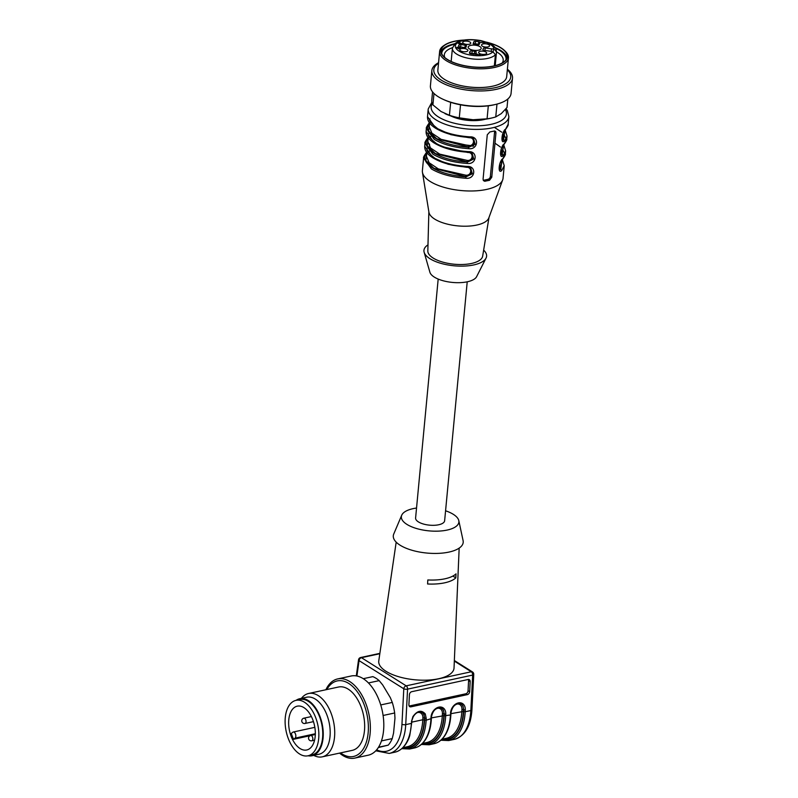 <?xml version="1.0" encoding="UTF-8"?>
<svg xmlns="http://www.w3.org/2000/svg" width="798" height="798" viewBox="0 0 798 798"><rect width="100%" height="100%" fill="white"/><g stroke="black" fill="none" stroke-linecap="round" stroke-linejoin="round"><path stroke-width="1.2" d="M496.536 51.571L495.219 65.636M496.526 51.87L494.052 49.027A19.441 7.78 5.4 0 0 466.561 40.04A19.441 7.78 5.4 0 0 461.643 52.508A19.441 7.78 5.4 0 0 492.945 51.83L492.356 51.75A3.641 1.456 -174.6 0 1 490.561 51.272L484.226 50.374A1.616 0.648 5.4 0 1 482.86 49.606A1.616 0.648 5.4 0 1 482.93 49.436A8.638 3.461 5.4 0 0 483.299 48.578A8.638 3.461 5.4 0 0 483.309 48.479A1.616 0.648 5.4 0 0 483.309 48.479A1.616 0.648 5.4 0 1 485.164 47.99L484.935 50.454L491.269 51.341A3.641 1.456 5.4 0 0 490.87 51.391M491.269 51.341L491.498 48.878A3.641 1.456 -174.6 0 1 493.463 48.937L494.052 49.027M492.945 51.83L495.418 54.673L494.361 65.845M502.151 63.002A29.566 11.83 5.4 0 0 503.209 60.349A29.566 11.83 5.4 0 0 497.533 52.429A29.566 11.83 5.4 0 0 496.526 51.83M452.486 47.671A29.566 11.83 5.4 0 0 444.326 54.783A29.566 11.83 5.4 0 0 444.875 57.596M505.902 59.94A32.269 12.918 5.4 0 0 499.837 50.533A32.269 12.918 5.4 0 0 495.438 48.229M454.232 44.339A32.269 12.918 5.4 0 0 441.763 53.875M506.949 58.025A33.217 13.287 5.4 0 0 500.595 50.374A33.217 13.287 5.4 0 0 494.93 47.511M454.87 43.72A33.217 13.287 5.4 0 0 441.095 51.8M463.269 40.219A33.217 13.287 5.4 0 0 441.065 50.553A33.217 13.287 5.4 0 0 472.885 66.912A33.217 13.287 5.4 0 0 507.209 56.808A33.217 13.287 5.4 0 0 500.825 47.91A33.217 13.287 5.4 0 0 487.329 42.494M464.227 40.05A33.486 13.396 5.4 0 0 454.411 41.267A33.486 13.396 5.4 0 0 444.695 45.017A33.486 13.396 5.4 0 0 447.229 59.501A33.486 13.396 5.4 0 0 490.81 66.653A33.486 13.396 5.4 0 0 504.675 50.693A33.486 13.396 5.4 0 0 486.421 42.154M504.675 50.693L505.573 51.581A34.563 13.835 -174.6 0 1 508.456 57.925A34.563 13.835 -174.6 0 1 472.745 68.438A34.563 13.835 -174.6 0 1 439.628 51.411A34.563 13.835 -174.6 0 1 443.648 45.725L444.695 45.017M439.628 51.411L437.863 70.144A34.563 13.835 5.4 0 0 470.97 87.162A34.563 13.835 5.4 0 0 506.69 76.648L508.456 57.925M438.511 63.261A38.633 15.461 5.4 0 0 470.82 88.787A38.633 15.461 5.4 0 0 507.338 69.765M438.561 62.713A40.508 16.209 5.4 0 0 431.848 70.563A40.508 16.209 5.4 0 0 470.65 90.513A40.508 16.209 5.4 0 0 512.506 78.194A40.508 16.209 5.4 0 0 507.388 69.217M431.848 70.563L430.411 85.845A40.508 16.209 5.4 0 0 443.199 99.361A40.508 16.209 5.4 0 0 495.967 104.348A40.508 16.209 5.4 0 0 511.059 93.466L512.506 78.194M443.199 99.361L444.376 99.9A38.633 15.461 5.4 0 0 494.71 104.658L495.967 104.348M433.982 93.466L432.905 104.897A37.805 15.132 5.4 0 1 431.738 100.498L432.546 91.89M432.905 104.897L441.035 111.52L449.434 115.301L450.661 102.324M449.434 115.301A37.805 15.132 5.4 0 0 459.289 117.835L473.044 119.74L487.079 118.812L488.306 105.825M460.516 104.807L459.289 117.835M487.079 118.812A37.805 15.132 5.4 0 0 492.925 117.715A37.805 15.132 5.4 0 0 495.758 116.927L501.254 113.645L507.019 107.511L507.827 99.002M496.974 104.099L495.758 116.927M444.985 113.655L445.384 113.835A35.102 14.045 5.4 0 0 473.044 119.74A35.102 14.045 5.4 0 0 491.109 118.164L492.925 117.715M499.119 168.139L500.406 169.086L501.992 160.797M500.516 153.356L501.802 154.303L503.388 146.014M504.875 130.254L504.536 133.864L501.922 138.593M466.621 166.742L466.481 167.291C472.645 166.932 471.788 176.029 465.733 175.181L465.693 176.597L471.349 173.585L470.301 167.919M430.072 149.695L429.454 143.989M468.017 151.959L467.877 152.508C474.042 152.149 473.184 161.246 467.139 160.388L467.089 161.814L472.745 158.802L471.698 153.136M431.309 135.261L432.057 133.326M435.269 127.62L450.89 134.692L469.274 137.725C475.438 137.356 474.581 146.463 468.536 145.605L468.486 147.032L474.142 144.019L473.094 138.353M499.428 169.465L500.406 169.086L501.703 170.553L504.236 165.655L502.321 159.52M500.825 154.682L501.802 154.303L503.099 155.77L505.633 150.872L503.718 144.737M502.221 139.899L503.209 139.52L504.785 131.221M502.281 138.313L504.496 140.987L507.039 136.089L505.124 129.954M485.393 119.211A25.117 10.045 -174.6 0 1 483.568 119.66A25.117 10.045 -174.6 0 1 450.8 115.939M469.274 137.725L469.414 137.176M499.658 169.685L500.795 169.336L502.062 159.959M501.054 154.902L502.191 154.553L503.458 145.176M502.451 140.119L503.588 139.76L504.865 130.393M483.269 180.318A2.703 1.935 122.2 0 0 483.638 180.268L487.977 179.331A2.703 1.935 122.2 0 0 490.381 176.398L494.57 132.049A2.703 1.935 122.2 0 0 494.441 130.972M426.122 153.146L427.219 152.388C422.741 157.356 424.436 162.463 432.326 167.71C440.895 172.817 452.147 175.859 466.072 176.837L472.356 173.764L470.79 168.298M470.611 168.179L467.419 167.031M427.519 138.363L428.616 137.605C424.137 142.573 425.833 147.68 433.723 152.927C442.301 158.034 453.543 161.076 467.468 162.054L473.753 158.982L472.187 153.515M472.007 153.396L468.815 152.248M428.915 123.58L430.012 122.822C425.534 127.78 427.239 132.887 435.119 138.144C443.698 143.251 454.94 146.293 468.865 147.271L475.149 144.199L473.583 138.732M473.404 138.613L470.212 137.465M505.633 150.872L505.353 153.834L502.82 158.722L501.723 159.48M502.82 158.722C498.87 161.026 497.583 174.592 501.703 170.553M507.039 136.089L506.76 139.052L504.216 143.939L503.119 144.687M504.216 143.939C500.266 146.243 498.979 159.809 503.099 155.77M504.516 129.904L505.623 129.156C501.663 131.461 500.376 145.027 504.496 140.987M487.269 134.792L483.079 179.141L483.448 180.597L484.665 181.266L489.513 180.298L491.758 177.266L495.947 132.917L495.668 131.51L494.63 130.962L489.832 131.959L487.269 134.792M426.711 153.675L425.873 160.588L433.883 168.288L465.693 176.597L466.032 178.263C475.428 179.38 476.715 165.814 467.149 166.433L467 166.982L467.149 166.433C452.845 165.425 441.294 162.303 432.486 157.056L424.706 146.204C424.486 150.413 427.179 154.273 432.775 157.785C441.523 163.011 452.945 166.104 467.03 167.071L470.69 168.139M428.107 138.892L427.269 145.805L435.279 153.505L467.089 161.814L467.429 163.48C476.825 164.597 478.112 151.031 468.556 151.65L468.406 152.199L468.556 151.65C454.242 150.642 442.691 147.52 433.883 142.273L426.102 131.421C425.883 135.63 428.576 139.49 434.172 143.002C442.92 148.228 454.341 151.321 468.436 152.288L472.087 153.356M428.636 126.533L429.324 126.064M429.504 124.109L428.666 131.022L436.676 138.722L468.486 147.032L468.835 148.697C478.221 149.815 479.508 136.249 469.952 136.867C455.648 135.859 444.087 132.737 435.279 127.49L427.499 116.638C427.279 120.847 429.972 124.707 435.568 128.219C444.316 133.446 455.738 136.538 469.832 137.505L473.483 138.573M469.803 137.416L469.952 136.867L469.803 137.416M504.236 165.655L503.049 178.223A40.508 16.209 -174.6 0 1 502.68 179.879A40.508 16.209 -174.6 0 1 461.194 190.552A40.508 16.209 -174.6 0 1 422.451 172.298A40.508 16.209 -174.6 0 1 422.391 170.602L423.588 158.034L431.359 168.887C440.177 174.124 451.728 177.256 466.032 178.263M502.68 179.879L488.825 217.914A30.244 12.1 -174.6 0 1 476.815 225.046A30.244 12.1 -174.6 0 1 446.272 223.839A30.244 12.1 -174.6 0 1 428.935 212.248L422.451 172.298M488.994 217.465L482.66 256.148A27.541 11.022 -174.6 0 1 454.232 264.228A27.541 11.022 -174.6 0 1 427.828 250.961L428.855 211.779M483.638 250.133A31.461 12.588 -174.6 0 1 486.022 258.133A31.461 12.588 -174.6 0 1 454.082 265.794A31.461 12.588 -174.6 0 1 424.147 252.278A31.461 12.588 -174.6 0 1 427.987 244.876M486.022 258.133L476.635 276.647A23.76 9.506 -174.6 0 1 452.516 282.432A23.76 9.506 -174.6 0 1 429.893 272.228L424.147 252.278M478.541 50.194A6.534 2.613 5.4 0 0 481.204 48.389A6.534 2.613 5.4 0 0 474.94 45.167A6.534 2.613 5.4 0 0 468.187 47.162A6.534 2.613 5.4 0 0 471.658 49.845A6.534 2.613 5.4 0 0 478.541 50.194M457.184 47.391L459.119 48.05C460.386 48.329 460.586 48.189 459.748 47.641L460.097 48.459L456.705 47.96L456.955 47.182L457.872 47.361L456.895 47.611L456.805 48.598M458.531 48.768L458.611 47.671M459.059 47.76L459.119 48.05C460.386 48.329 460.586 48.189 459.748 47.641M485.054 42.883L480.735 42.414L484.147 42.683L483.678 42.184L485.054 42.883M470.002 42.065A4.05 1.616 5.4 0 0 465.414 41.127A4.05 1.616 5.4 0 0 462.71 42.503A4.05 1.616 5.4 0 0 466.591 44.379A4.05 1.616 5.4 0 0 470.75 43.272A4.05 1.616 5.4 0 0 470.002 42.065M461.463 48.608A4.05 1.616 5.4 0 0 459.818 49.855A4.05 1.616 5.4 0 0 463.698 51.73A4.05 1.616 5.4 0 0 467.857 50.623A4.05 1.616 5.4 0 0 465.872 48.868A4.05 1.616 5.4 0 0 461.463 48.608M479.399 53.476A4.05 1.616 5.4 0 0 483.678 54.424A4.05 1.616 5.4 0 0 486.66 53.276A4.05 1.616 5.4 0 0 482.8 51.162A4.05 1.616 5.4 0 0 478.62 52.518A4.05 1.616 5.4 0 0 479.399 53.476M487.927 46.922A4.05 1.616 5.4 0 0 489.553 45.925A4.05 1.616 5.4 0 0 485.693 43.81A4.05 1.616 5.4 0 0 481.513 45.167A4.05 1.616 5.4 0 0 483.788 46.753A4.05 1.616 5.4 0 0 487.927 46.922M476.216 52.109A1.616 0.648 5.4 0 0 476.226 52.04A1.616 0.648 5.4 0 0 474.63 51.232A8.638 3.461 5.4 0 1 472.167 50.882A1.616 0.648 5.4 0 0 470.102 51.242L469.433 52.917A1.616 0.648 5.4 0 0 469.424 52.997A1.616 0.648 5.4 0 0 470.621 53.745A16.199 6.484 5.4 0 0 473.872 54.204A1.616 0.648 5.4 0 0 475.548 53.785L476.216 52.109M464.227 47.551A1.616 0.648 5.4 0 0 466.082 47.082A1.616 0.648 5.4 0 0 466.082 47.062L466.082 47.062A8.638 3.461 5.4 0 1 466.092 46.952A8.638 3.461 5.4 0 1 466.461 46.094A1.616 0.648 5.4 0 0 466.531 45.935A1.616 0.648 5.4 0 0 465.164 45.157L460.885 44.548A1.616 0.648 5.4 0 0 459.069 44.888A16.199 6.484 5.4 0 0 458.571 46.164L458.571 46.164A1.616 0.648 5.4 0 0 459.937 46.942L464.227 47.551M473.174 43.431A1.616 0.648 5.4 0 0 473.164 43.501A1.616 0.648 5.4 0 0 474.76 44.299A8.638 3.461 5.4 0 1 477.224 44.648A1.616 0.648 5.4 0 0 479.289 44.289L479.957 42.613A1.616 0.648 5.4 0 0 479.967 42.543A1.616 0.648 5.4 0 0 478.77 41.795A16.199 6.484 5.4 0 0 475.518 41.336A1.616 0.648 5.4 0 0 473.842 41.755L473.164 43.571M459.149 43.641L458.212 43.301L459.229 43.441L459.518 42.723L462.451 43.94L459.129 43.88M480.107 55.112L480.167 54.444C480.436 55.281 479.708 55.431 478.002 54.902L476.685 54.045L475.857 54.783L476.296 53.685L478.451 54.833L479.608 55.002L479.319 54.154L480.356 54.773M479.578 55.242L479.778 54.533M491.498 48.878L485.164 47.99M479.179 44.449A1.616 0.648 5.4 0 0 478.531 44.259L478.77 41.795M475.518 41.336L475.279 43.8A16.199 6.484 -174.6 0 1 478.531 44.259M475.279 43.8A1.616 0.648 5.4 0 0 473.723 44.06M460.885 44.548L460.646 47.012L464.695 47.591M475.438 53.935A1.616 0.648 5.4 0 0 474.401 53.695A8.638 3.461 -174.6 0 1 471.937 53.346A1.616 0.648 5.4 0 0 469.982 53.556M484.177 42.254L484.127 42.893M459.708 43.511L461.623 43.78L459.917 42.992L459.688 43.72M459.518 42.723L459.339 43.91M476.296 53.685L476.137 54.823M462.99 705.951L463.778 709.751L462.99 705.951M443.459 710.18L444.247 713.981L443.459 710.18M469.663 691.637A2.703 2.005 -62.3 0 1 467.359 694.629L410.95 706.838A2.703 2.005 -62.3 0 1 409.823 706.699A2.703 2.005 -62.3 0 1 408.905 704.784L409.424 694.689A2.703 2.005 -62.3 0 1 411.728 691.696L468.147 679.497A2.703 2.005 -62.3 0 1 469.264 679.627A2.703 2.005 -62.3 0 1 470.182 681.552L469.663 691.637L468.057 690.799A2.703 2.005 117.7 0 1 465.763 693.791L409.344 705.991A2.703 2.005 117.7 0 1 409.155 706.021M470.182 681.552L468.576 680.704A2.703 2.005 117.7 0 0 468.326 679.467M467.219 281.814L444.636 520.725A14.583 5.835 -174.6 0 1 434.371 525.293A14.583 5.835 -174.6 0 1 418.401 521.892A14.583 5.835 -174.6 0 1 415.598 517.982L438.182 279.071M292.766 732.255A3.242 1.845 77.8 0 1 293.225 732.025A3.242 1.845 77.8 0 1 295.609 734.369A3.242 1.845 77.8 0 1 295.07 738.13L293.634 739.277A22.414 12.758 77.8 0 1 291.33 733.402L292.766 732.255M310.013 735.736L293.634 739.277M294.013 707.746A22.414 12.758 77.8 0 1 297.245 706.17A22.414 12.758 77.8 0 1 314.462 725.382A22.414 12.758 77.8 0 1 306.721 749.99A22.414 12.758 77.8 0 1 292.547 739.517A22.414 12.758 77.8 0 1 294.013 707.746M291.908 702.36A28.359 16.14 77.8 0 1 295.988 700.365A28.359 16.14 77.8 0 1 317.764 724.664A28.359 16.14 77.8 0 1 307.978 755.796A28.359 16.14 77.8 0 1 287.18 735.287A28.359 16.14 77.8 0 1 291.908 702.36M295.988 700.365L299.898 699.517A28.359 16.14 77.8 0 1 321.674 723.826A28.359 16.14 77.8 0 1 311.878 754.948L307.978 755.796M308.088 755.776A29.167 16.608 -102.2 0 0 312.058 755.746A29.167 16.608 -102.2 0 0 323.07 738.04A29.167 16.608 -102.2 0 0 299.729 698.729A29.167 16.608 -102.2 0 0 296.098 700.345M312.058 755.746L319.001 754.24A29.167 16.608 -102.2 0 0 330.013 736.544A29.167 16.608 -102.2 0 0 306.671 697.223L299.729 698.729M313.744 755.377A32.409 18.454 -102.2 0 0 322.282 756.843A32.409 18.454 -102.2 0 0 333.474 721.272A32.409 18.454 -102.2 0 0 308.587 693.492A32.409 18.454 -102.2 0 0 301.415 698.36M322.282 756.843L352.227 750.369A32.409 18.454 -102.2 0 0 363.419 714.799A32.409 18.454 -102.2 0 0 338.532 687.018L308.587 693.492M340.527 752.903A38.633 21.995 -102.2 0 0 366.97 739.955A38.633 21.995 -102.2 0 0 356.257 690.41A38.633 21.995 -102.2 0 0 326.821 689.552M339.579 753.103A40.508 23.062 -102.2 0 0 354.811 758.1A40.508 23.062 -102.2 0 0 368.796 713.631A40.508 23.062 -102.2 0 0 337.684 678.918A40.508 23.062 -102.2 0 0 325.873 689.761M354.811 758.1L368.267 755.187A40.508 23.062 -102.2 0 0 382.242 710.719A40.508 23.062 -102.2 0 0 351.14 676.006L337.684 678.918M363.28 678.689L372.816 676.634A37.805 21.526 -102.2 0 1 379.18 680.634L368.467 682.948M378.312 747.566L388.247 745.123L378.531 747.217M388.247 745.123A37.805 21.526 -102.2 0 0 392.237 738.589L393.564 733.053L394.97 718.16L394.661 712.983L383.11 715.477M381.444 740.923L392.237 738.589M394.661 712.983A37.805 21.526 -102.2 0 0 392.287 702.44L390.362 697.701L382.741 685.023L379.18 680.634M380.736 704.943L392.287 702.44M402.95 747.686A41.586 23.681 -102.2 0 0 424.307 719.906L424.726 718.2L423.878 714.29A8.1 6.015 117.7 0 0 421.972 712.434C418.631 711.277 415.718 712.724 413.224 716.774L411.479 721.552L412.915 716.584C417.304 710.569 421.414 709.681 425.274 713.921L423.868 714.28M468.576 680.704L468.057 690.799M471.927 709.851C470.81 726.24 464.945 736.075 454.331 739.347A43.212 24.598 -102.2 0 0 470.83 710.549A2.703 0.958 2.9 0 0 471.927 709.851L473.753 674.37A2.703 0.958 -177.1 0 1 472.665 675.068L472.785 675.138M407.429 689.263L407.569 689.143A2.703 0.958 -177.1 0 1 403.788 688.774L359.06 660.624A2.703 1.207 -172 0 1 358.551 659.776L356.297 675.896M455.798 577.892A32.937 13.177 -174.6 0 1 427.588 583.986L427.818 579.956A32.738 13.097 5.4 0 0 456.027 573.852L455.798 577.892L452.885 576.056M459.169 548.106L454.032 667.976A37.805 15.132 -174.6 0 1 414.95 679.786A37.805 15.132 -174.6 0 1 378.771 660.864L396.187 542.161M401.723 515.219L393.743 534.032A35.102 14.045 5.4 0 0 400.047 545.164A35.102 14.045 5.4 0 0 440.586 553.243A35.102 14.045 5.4 0 0 463.089 540.585L458.79 520.605A28.888 11.561 -174.6 0 1 429.025 530.87A28.888 11.561 -174.6 0 1 401.723 515.219A28.888 11.561 -174.6 0 1 416.536 508.047M445.573 510.79A28.888 11.561 -174.6 0 1 453.334 514.341A28.888 11.561 -174.6 0 1 458.79 520.605M493.463 48.937L493.184 51.87M451.159 61.456L452.416 48.149A22.145 8.858 5.4 0 0 470.561 58.673A22.145 8.858 5.4 0 0 495.418 54.673M502.481 155.55L502.501 154.672M502.471 154.263L501.812 152.009M462.461 144.578L473.643 145.944M502.082 159.819L501.733 163.43L499.488 167.879M503.877 140.767L503.209 137.226M503.478 145.037L503.139 148.647L500.885 153.096M465.733 175.181L438.351 168.917L429.105 162.712L426.461 156.318L426.81 152.608M466.481 167.291L448.097 164.268L432.476 157.196M467.139 160.388L439.748 154.134L430.501 147.929L427.858 141.535L428.207 137.815M467.877 152.508L440.486 146.243M429.603 123.032L429.254 126.752L431.898 133.146L441.144 139.351L468.536 145.605M502.82 133.864L504.077 135.68M473.274 146.204L469.384 145.605M494.979 143.181L500.456 147.051M502.88 149.914L503.937 152.209M494.391 127.361L501.762 132.189M504.276 135.131L505.334 137.426M505.324 109.565A37.805 15.132 -174.6 0 1 468.675 125.525A37.805 15.132 -174.6 0 1 432.287 103.7M431.848 102.324L428.217 109.007A40.508 16.209 -174.6 0 0 467.02 128.957A40.508 16.209 -174.6 0 0 508.875 116.628L508.156 124.269L505.623 129.156M483.638 180.268L485.174 181.236M487.977 179.331L489.513 180.298M490.381 176.398L491.758 177.266M494.57 132.049L495.947 132.917M427.758 137.825C425.434 141.066 424.506 142.872 424.985 143.251L432.765 154.104C441.573 159.341 453.124 162.473 467.429 163.48M429.414 122.772L429.154 123.042C426.83 126.284 425.903 128.089 426.381 128.468L434.162 139.321C442.97 144.558 454.521 147.69 468.835 148.697M473.623 44.02L473.842 41.755M458.91 46.623L459.069 44.888M464.935 47.591L465.164 45.157M474.401 53.695L474.63 51.232M472.167 50.882L471.937 53.346M469.882 53.516L470.102 51.242M463 705.961A8.1 6.015 117.7 0 0 461.035 703.986C455.768 703.008 452.406 705.951 450.97 712.814L450.531 713.093A9.177 6.813 -62.3 0 1 458.351 702.918A9.177 6.813 -62.3 0 1 465.294 709.901L463.778 709.751L463.688 711.626L465.194 711.766A43.212 24.598 77.8 0 1 448.685 740.564L440.895 740.225M460.875 703.906A8.1 6.015 -62.3 0 1 463.458 709.592L463.688 709.701M443.469 710.19A8.1 6.015 117.7 0 0 441.503 708.215C436.237 707.237 432.885 710.18 431.439 717.033L431 717.322A9.177 6.813 -62.3 0 1 438.82 707.148A9.177 6.813 -62.3 0 1 445.763 714.13L445.663 715.996A43.212 24.598 77.8 0 1 429.154 744.783L421.364 744.444M441.344 708.135A8.1 6.015 -62.3 0 1 443.927 713.811L444.157 713.931M467.359 694.629L465.763 693.791M410.95 706.838L409.344 705.991M310.272 735.696A2.703 1.536 77.8 0 1 310.661 735.507A2.703 1.536 77.8 0 1 312.646 737.462A2.703 1.536 77.8 0 1 312.198 740.594A2.703 1.536 77.8 0 1 311.809 740.783L314.562 740.195M303.489 718.37A2.703 1.536 77.8 0 1 303.878 718.18A2.703 1.536 77.8 0 1 305.853 720.135A2.703 1.536 77.8 0 1 305.405 723.277A2.703 1.536 77.8 0 1 305.016 723.467L313.454 721.641M315.32 733.751L295.07 738.13M417.474 712.574A7.022 5.217 -62.3 0 1 422.89 717.881L422.8 719.756L411.868 722.12M424.307 719.906L422.8 719.756A40.508 23.062 77.8 0 1 407.319 746.748L402.88 747.706M456.536 704.125A7.022 5.217 -62.3 0 1 461.952 709.442L461.852 711.307A40.508 23.062 77.8 0 1 446.381 738.3L441.932 739.257M450.93 713.671L463.359 711.457L463.458 709.592L461.952 709.442M437.005 708.345A7.022 5.217 -62.3 0 1 442.421 713.661L442.321 715.527A40.508 23.062 77.8 0 1 426.85 742.519L422.401 743.487M431.399 717.891L443.838 715.676L443.927 713.811L442.421 713.661M421.813 712.355A8.1 6.015 -62.3 0 1 424.406 718.03L422.89 717.881M442.012 739.247A41.586 23.681 -102.2 0 0 463.359 711.457M422.481 743.467A41.586 23.681 -102.2 0 0 443.838 715.676M425.274 713.921L426.232 718.35L424.726 718.21L424.626 720.065L426.132 720.215A43.212 24.598 77.8 0 1 409.633 749.013L401.833 748.664M424.626 720.065A42.124 23.99 77.8 0 1 402.451 748.115M411.608 722.888L411.479 721.542M411.918 721.272L409.803 735.307C408.526 740.624 403.718 750.12 394.87 752.195A43.212 24.598 -102.2 0 0 411.379 723.407L405.733 724.624A43.212 24.598 77.8 0 1 389.234 753.422L375.778 750.808M463.688 711.626A42.124 23.99 77.8 0 1 441.513 739.666M450.661 714.439L450.531 713.093M450.76 712.574L450.88 714.679C450.421 722.918 448.536 729.721 445.224 735.108C442.222 739.846 438.461 742.729 433.932 743.756A43.212 24.598 -102.2 0 0 450.441 714.958L444.157 715.846A42.124 23.99 77.8 0 1 421.982 743.896M445.763 714.13L444.247 713.981L444.157 715.846M431.139 718.659L426.132 720.215L426.232 718.36M431.439 717.033L431.349 718.908C430.89 727.138 429.005 733.951 425.693 739.327C422.691 744.065 418.93 746.948 414.401 747.975A43.212 24.598 -102.2 0 0 430.91 719.188L431 717.322M465.294 709.901L465.194 711.766L470.83 710.549L472.665 675.068L407.569 689.143L405.733 724.624A2.703 0.958 -177.1 0 1 401.963 724.255L403.788 688.774A2.703 1.935 -57.8 0 1 406.192 685.841L471.289 671.766L454.331 661.093M376.646 749.841A40.508 23.062 -102.2 0 0 401.963 724.255M379.818 653.722L361.464 657.692A2.703 1.935 122.2 0 0 359.06 660.624L356.906 676.016M472.665 675.068A2.703 1.536 77.8 0 0 471.289 671.766A2.703 1.935 -57.8 0 1 472.496 671.946L454.351 660.525M379.878 653.363L360.656 657.512A2.703 1.536 77.8 0 1 361.464 657.692L406.192 685.841A2.703 1.536 77.8 0 1 407.569 689.143M427.199 148.428C425.613 149.695 428.237 153.017 435.1 158.403C443.269 162.972 453.763 165.725 466.601 166.652M430.142 149.755L429.204 151.47M428.606 133.645C427.01 134.912 429.643 138.234 436.506 143.61C444.666 148.189 455.159 150.942 467.997 151.869M431.538 134.972L430.601 136.687M430.002 118.862C428.406 120.129 431.04 123.451 437.903 128.827C446.062 133.406 456.556 136.159 469.394 137.086M505.353 153.834C505.832 154.204 504.905 156.019 502.58 159.251C498.421 162.782 499.119 172.168 499.648 169.774M506.76 139.052C507.229 139.421 506.311 141.236 503.977 144.468C499.817 147.999 500.516 157.386 501.044 154.992M508.156 124.269C508.635 124.638 507.708 126.443 505.373 129.685C501.214 133.216 501.912 142.603 502.441 140.209M508.875 116.628L507.319 110.503L506.042 108.728M423.588 158.034C423.11 157.655 424.037 155.849 426.361 152.608M428.217 109.007L427.499 116.638M426.381 128.468L426.102 131.421M424.985 143.251L424.706 146.204M496.526 51.561C495.787 49.795 497.523 44.848 480.695 40.568C468.945 38.703 460.466 39.651 455.239 43.411L452.416 48.149M459.03 47.85L458.94 48.828M460.406 48.01L460.306 48.997M479.917 54.753L479.827 55.74M315.31 734.499L310.661 735.507A2.703 2.703 0 0 0 308.597 738.719A2.703 2.703 0 0 0 311.809 740.783M311.38 716.564L303.878 718.18A2.703 2.703 0 0 0 301.804 721.392A2.703 2.703 0 0 0 305.016 723.467M314.831 727.347L293.225 732.025M414.401 747.975L409.633 749.013M394.87 752.195L389.234 753.422M454.331 739.347L448.685 740.564M433.932 743.756L429.154 744.783M473.753 674.37A2.703 2.703 0 0 0 472.496 671.946M360.656 657.512A2.703 2.703 0 0 0 358.551 659.776"/></g></svg>
